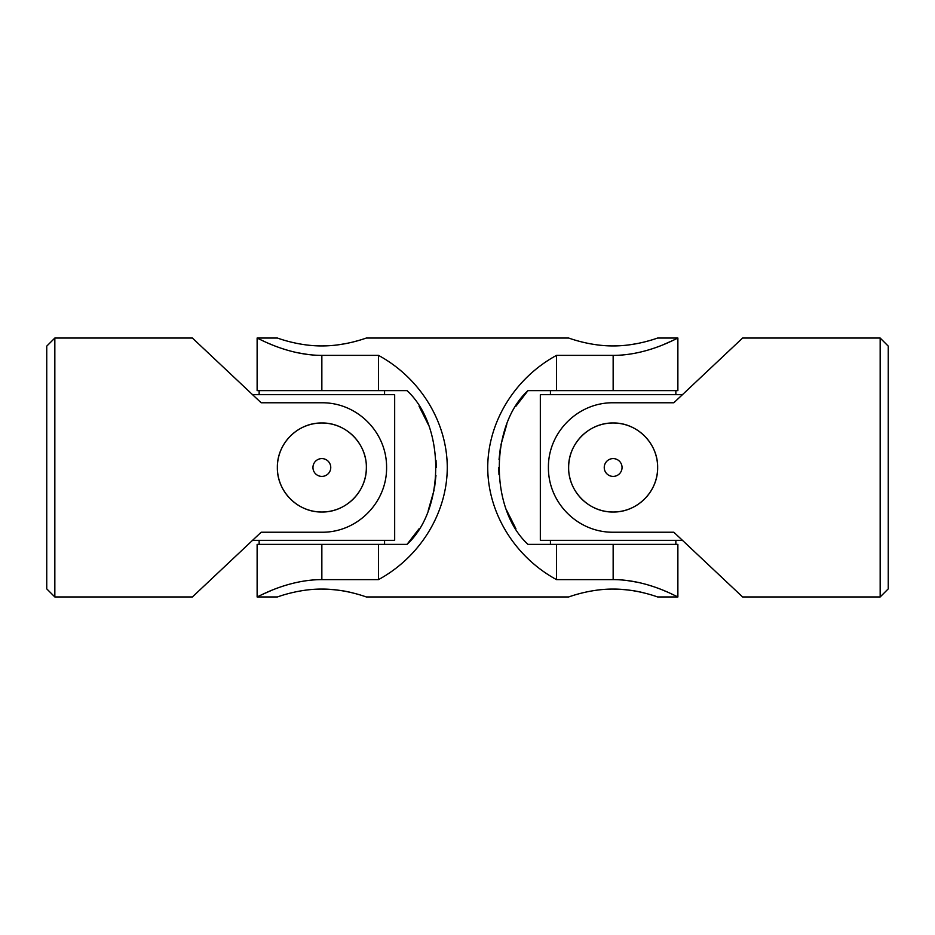 <?xml version="1.0" encoding="UTF-8"?>
<svg xmlns="http://www.w3.org/2000/svg" width="935" height="935" viewBox="0 0 935 935"><rect width="100%" height="100%" fill="white"/><g stroke="black" fill="none" stroke-linecap="round" stroke-linejoin="round"><path stroke-width="1.4" d="M54.838 338.038L46.75 346.125L46.75 588.875L54.838 596.962L54.838 338.038L192.4 338.038L261.169 402.775L321.85 402.775C357.193 402.424 386.915 432.192 386.587 467.605C386.903 502.773 357.076 532.623 321.85 532.225L261.169 532.225L192.4 596.962L54.838 596.962M361.062 446.439A44.506 44.506 0 0 0 277.952 474.781A44.506 44.506 0 0 0 321.85 512.006C297.868 512.462 276.912 491.471 277.356 467.535C276.9 443.494 297.879 422.55 321.839 422.994C345.833 422.55 366.812 443.494 366.356 467.5C366.812 491.483 345.821 512.474 321.85 512.006A44.506 44.506 0 0 0 366.356 467.5M365.492 458.734A44.506 44.506 0 0 0 362.944 450.389M321.85 476.406A8.906 8.906 0 0 0 330.756 467.5A8.906 8.906 0 0 0 321.85 458.594A8.906 8.906 0 0 0 312.956 467.5A8.906 8.906 0 0 0 321.85 476.406M252.579 394.675L394.675 394.675L394.675 540.325L252.579 540.325M384.565 390.631L384.565 394.675M384.565 540.325L384.565 544.369M626.018 580.355L638.196 582.376M649.276 585.298L653.343 586.607M662.483 589.985L666.842 591.808M672.405 594.321L676.589 596.32M675.035 339.428L677.875 338.038L677.875 390.631L556.5 390.631L556.5 355.382C514.717 378.161 487.801 422.047 487.731 467.5C487.801 512.953 514.717 556.839 556.5 579.618L613.15 579.618C648.364 579.606 678.202 597.629 677.875 596.962C678.202 597.652 648.481 579.618 613.15 579.618L613.15 544.369L527.983 544.369C489.601 509.178 489.858 425.472 527.983 390.631L515.921 406.222M613.15 544.369L677.875 544.369L677.875 596.962L657.644 596.962C658.1 597.231 637.121 588.933 613.126 589.073C589.179 588.933 568.2 597.231 568.644 596.962L366.356 596.962C366.812 597.231 345.833 588.933 321.839 589.073C297.891 588.933 276.912 597.231 277.356 596.962L257.125 596.962L257.125 544.369L321.85 544.369L321.85 579.618C286.636 579.606 256.798 597.629 257.125 596.962C256.798 597.652 286.519 579.618 321.85 579.618L378.5 579.618L378.5 544.369L407.017 544.369C445.142 509.528 445.399 425.822 407.017 390.631L321.85 390.631L321.85 355.382C286.636 355.393 256.798 337.371 257.125 338.038C256.798 337.348 286.519 355.382 321.85 355.382L378.5 355.382C420.283 378.161 447.199 422.047 447.269 467.5C447.199 512.953 420.283 556.839 378.5 579.618M257.125 596.962L259.965 595.572M260.129 595.49L262.221 594.485M262.642 594.298L272.003 590.195M308.982 354.645L296.816 352.624M285.724 349.702L281.657 348.393M272.517 345.015L268.158 343.192M262.595 340.679L258.411 338.68M556.5 355.382L613.15 355.382C648.364 355.393 678.202 337.371 677.875 338.038C678.202 337.348 648.481 355.382 613.15 355.382L613.15 390.631M674.871 339.51L672.779 340.515M672.358 340.702L662.997 344.793M571.963 595.864L569.427 596.694M644.589 593.07C635.917 590.675 625.433 589.342 613.15 589.073M280.675 595.864L278.139 596.694M353.29 593.07C344.629 590.675 334.146 589.342 321.85 589.073M321.85 390.631L257.125 390.631L257.125 338.038L277.356 338.038C276.9 337.757 297.891 346.079 321.85 345.927C345.856 346.067 366.824 337.757 366.356 338.038L365.69 338.271M362.92 339.183L358.865 340.422M358.689 340.469L353.255 341.941M346.523 343.449L339.078 344.711M330.604 345.611L326.432 345.845M324.316 345.903L321.921 345.927M316.883 345.821L313.026 345.611M366.356 338.038L568.644 338.038C568.188 337.757 589.179 346.079 613.15 345.927C637.144 346.067 658.111 337.757 657.644 338.038L656.978 338.271M654.208 339.183L650.152 340.422M649.977 340.469L644.542 341.941M637.81 343.449L630.365 344.711M621.892 345.611L617.719 345.845M615.604 345.903L613.208 345.927M608.171 345.821L604.349 345.611M321.85 544.369L378.5 544.369M419.079 406.222L428.23 424.455M436.026 460.441L436.224 467.5M435.967 475.459L434.6 487.322M434.097 490.104L428.23 510.545M419.079 528.778L407.017 544.369M515.921 528.778L506.77 510.545M498.974 474.559L498.776 467.5M499.033 459.541L500.4 447.678M500.903 444.896L506.77 424.455M556.5 390.631L527.983 390.631M556.5 579.618L556.5 544.369M378.5 390.631L378.5 355.382M682.421 540.325L540.325 540.325L540.325 394.675L682.421 394.675M675.853 390.631L675.853 394.675M675.853 540.325L675.853 544.369M568.644 467.465A44.506 44.506 0 0 1 613.15 422.994A44.506 44.506 0 0 1 657.55 464.566A44.506 44.506 0 0 1 618.993 511.62A44.506 44.506 0 0 1 569.508 476.242M613.15 476.406A8.906 8.906 0 0 1 604.244 467.5A8.906 8.906 0 0 1 613.15 458.594A8.906 8.906 0 0 1 622.044 467.5A8.906 8.906 0 0 1 613.15 476.406M880.162 596.962L888.25 588.875L888.25 346.125L880.162 338.038L742.6 338.038L673.831 402.775L613.15 402.775C577.923 402.377 548.097 432.227 548.413 467.395C548.085 502.808 577.807 532.576 613.15 532.225L673.831 532.225L742.6 596.962L880.162 596.962L880.162 338.038M613.15 422.994C589.155 422.538 568.2 443.529 568.644 467.465C568.188 491.506 589.167 512.45 613.126 512.006C637.121 512.45 658.1 491.506 657.644 467.5C658.1 443.517 637.109 422.526 613.15 422.994M259.147 390.631L259.147 394.675M259.147 540.325L259.147 544.369M677.875 338.038L657.644 338.038M550.434 390.631L550.434 394.675M550.434 540.325L550.434 544.369"/></g></svg>
